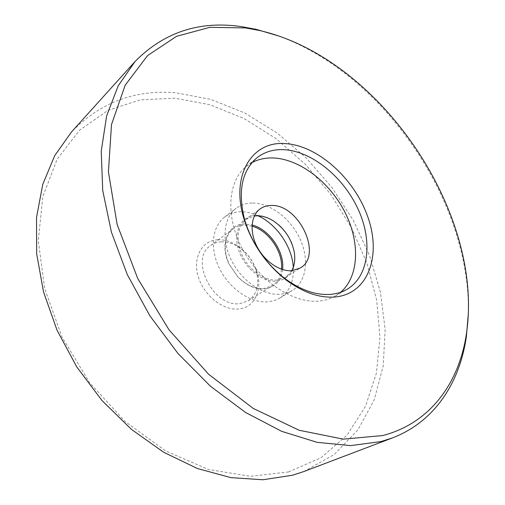 <?xml version="1.0" encoding="UTF-8"?>
<svg xmlns="http://www.w3.org/2000/svg" width="505" height="505" viewBox="0 0 505 505"><rect width="100%" height="100%" fill="white"/><g stroke="black" fill="none" stroke-linecap="round" stroke-linejoin="round"><path stroke-width="0.38" stroke-dasharray="2.52 1.89" d="M282.592 269.563C281.045 280.906 275.08 287.364 264.689 288.929C255.372 289.523 246.421 285.527 237.836 276.929L228.986 263.995C219.347 244.376 227.831 223.898 244.281 223.993L252.077 224.959M252.014 226.145L244.041 225.11C239.989 225.268 236.422 226.474 233.342 228.714C224.176 236.719 222.774 248.523 229.131 264.14L237.754 276.746C246.118 285.123 254.848 289.024 263.938 288.45L272.29 285.666C277.643 282.112 280.698 276.62 281.455 269.197M278.987 225.148L272.649 220.382C267.038 216.967 261.476 215.3 255.972 215.395C241.415 215.591 232.773 231.416 238.474 249.552C243.953 267.694 262.436 282.693 276.948 281.171C290.672 278.507 296.46 268.799 294.314 252.052L292.168 244.42M291.751 270.705L285.584 277.277L277.207 280.035C265.188 281.184 250.044 271.034 242.684 256.54C235.519 240.222 236.618 227.831 245.979 219.366L254.337 216.007M251.982 162.623L246.364 166.36C227.641 181.093 225.091 217.036 242.741 249.571C260.233 282.156 294.409 304.161 319.962 300.98C325.548 300.336 330.605 298.72 335.131 296.132L340.654 292.25M252.027 203.035C245.954 203.149 240.639 204.916 236.081 208.338C223.399 217.825 221.171 240.74 231.909 261.3C242.539 281.891 264.178 296.05 281.096 294.175L286.998 292.932L292.281 290.501C306.617 281.739 309.477 259.033 299.919 238.701C290.451 218.33 269.91 202.751 252.027 203.035M258.137 215.812C252.147 213.022 246.244 211.677 240.443 211.778C234.402 211.942 229.1 213.735 224.548 217.15C211.866 226.644 209.506 249.331 220.035 269.582C230.463 289.87 251.875 303.726 268.723 301.763L274.606 300.494L279.884 298.057C289.548 291.587 294.024 281.31 293.31 267.233M221.266 241.832C217.251 242.046 213.71 243.277 210.629 245.518C188.857 259.071 213.482 308.176 240.096 303.568L248.403 300.74C257.588 293.828 260.037 283.33 255.751 269.234C253.062 261.71 248.694 255.328 242.659 250.089C235.784 244.376 228.658 241.624 221.266 241.832M217.889 239.761C202.189 240.292 192.462 257.247 198.168 276.349C203.641 295.463 223.248 310.922 238.928 308.94C255.202 307.469 263.162 288.652 256.452 270.396C253.447 261.988 248.574 254.861 241.826 249.016C234.156 242.634 226.171 239.547 217.889 239.761M288.507 471.954L321.148 457.669L347.017 435.184L365.481 406.386L376.408 373.151L379.994 337.188L376.642 300.033L366.882 263.017L351.303 227.332L330.529 194.053L305.222 164.169L276.109 138.667L244.003 118.517L209.859 104.699L174.825 98.185L140.276 99.851L107.855 110.431L79.449 130.296L57.097 159.327L42.799 196.666L38.285 240.588L44.642 288.475L62.02 336.999L89.473 382.474L124.981 421.41L165.722 450.997L208.527 469.492L250.322 476.316L288.507 471.954M303.789 471.563L334.329 454.437L357.957 429.875L374.268 399.695L383.245 365.664L385.151 329.38L380.423 292.243L369.584 255.486L353.203 220.205L331.88 187.387L306.238 157.977L276.974 132.884L244.843 113.032L210.762 99.365L175.803 92.794C135.119 89.36 100.356 102.42 71.508 131.963M468.293 314.11C471.298 202.082 383.383 73.553 277.895 35.741M246.364 166.36L256.818 157.907M245.979 219.366L259.999 208.994M224.548 217.15L236.081 208.338M210.629 245.518L233.342 228.714M242.659 250.089L241.826 249.016M255.751 269.234L256.452 270.396M248.403 300.74L272.29 285.666M279.884 298.057L292.281 290.501M285.584 277.277L300.342 267.972M335.131 296.132L346.796 289.46M273.003 220.679L272.649 220.382M294.162 251.616L294.314 252.052"/><path stroke-width="0.76" d="M254.337 216.007L256.71 215.812C262.089 215.717 267.517 217.339 273.003 220.679C284.233 228.134 291.29 238.448 294.162 251.616C295.457 258.97 294.649 265.333 291.751 270.705M283.172 149.631C273.003 149.316 264.222 152.074 256.818 157.907C241.731 171.062 237.666 191.654 244.609 219.694C251.875 243.467 265.27 263.042 284.782 278.438C301.062 290.388 316.673 295.665 331.615 294.257C337.22 293.639 342.283 292.041 346.796 289.46C369.319 276.418 372.93 240.771 357.837 208.609C342.87 176.384 311.149 150.641 283.172 149.631M340.654 292.25C359.371 276.153 360.153 241.693 344.707 211.753C329.317 181.762 299.288 158.709 272.681 157.945C265.093 157.768 258.194 159.321 251.982 162.623M270.768 205.491C266.672 205.579 263.08 206.747 259.999 208.994C250.916 215.591 249.401 231.883 257.007 246.598C264.544 261.344 279.865 271.759 291.94 270.686L300.342 267.972C323.295 255.094 298.436 203.452 270.768 205.491M277.895 35.741L256.269 29.372L242.009 26.721C199.898 20.377 164.232 31.985 135.018 61.553L71.508 131.963L54.685 155.679L42.742 184.445L36.524 217.504L36.663 253.775L43.506 291.877L57.033 330.188L76.804 366.977L101.991 400.541L131.433 429.376L163.715 452.291L197.348 468.488L230.867 477.629L262.941 479.75L292.464 475.243L303.789 471.563L392.435 437.904C434.956 421.688 459.828 382.304 466.386 336.564L468.293 314.11M135.018 61.553L118.183 85.844L106.618 115.98L101.234 151.241L102.723 190.492L111.435 232.231L127.317 274.632L149.834 315.72L177.994 353.506L210.44 386.23L245.563 412.478L281.67 431.327L317.172 442.355L350.647 445.618L380.959 441.572L392.435 437.904M382.651 435.569C431.005 423.07 459.588 381.818 466.532 332.991C484.301 211.778 379.066 57.924 259.658 30.54L245.657 27.939L209.928 27.32L176.573 36.309L147.599 55.563L125.177 85.2L111.498 124.552L108.43 171.915L117.147 224.498L137.745 278.558L169.03 329.847L208.603 374.243L253.194 408.412L299.2 430.273L343.261 439.135L382.651 435.569M284.517 143.571C252.399 141.179 230.81 174.667 243.58 217.623C251.313 242.924 265.573 263.761 286.348 280.149C303.669 292.856 320.233 298.436 336.046 296.896C368.953 293.14 381.565 254.722 367.646 216.468C354.112 178.132 317.222 144.916 284.517 143.571M281.455 269.197C283.406 252.128 268.622 230.52 252.014 226.145M252.077 224.959C269.361 229.27 284.839 251.894 282.592 269.563M293.31 267.233C292.149 246.812 276.746 224.296 258.137 215.812M292.168 244.42C289.283 236.965 284.883 230.539 278.987 225.148M259.658 30.54L256.269 29.372M466.532 332.991L466.386 336.564M284.782 278.438L286.348 280.149M244.609 219.694L243.58 217.623"/></g></svg>
